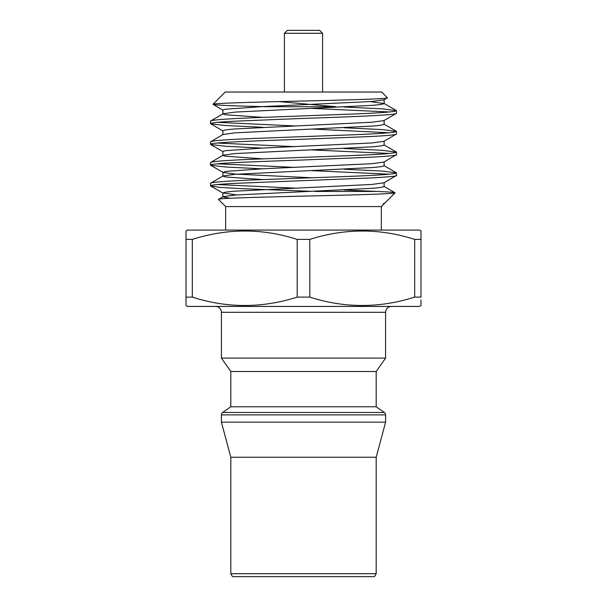<?xml version="1.0" encoding="UTF-8"?>
<svg xmlns="http://www.w3.org/2000/svg" width="607" height="607" viewBox="0 0 607 607"><rect width="100%" height="100%" fill="white"/><g stroke="black" fill="none" stroke-linecap="round" stroke-linejoin="round"><path stroke-width="0.91" d="M284.41 33.286L287.346 30.35L319.654 30.35L322.59 33.286L284.41 33.286L284.41 92.029M215.531 306.436A5.873 5.873 0 0 1 221.411 312.309L221.411 358.1L385.589 358.1L385.589 312.309L221.411 312.309M391.469 306.436A5.873 5.873 0 0 0 385.589 312.309M387.463 97.719C389.8 98.865 347.492 99.965 300.913 101.073C254.272 102.158 212.829 103.243 212.958 104.29L225.227 92.029L381.773 92.029L387.418 97.841L383.943 99.852L371.856 101.498L263.188 106.559L225.531 109.199L222.875 110.019L222.875 113.941L225.508 114.761L262.952 117.386M385.589 414.877L221.411 414.877L221.411 422.161L230.804 457.238L376.196 457.238L385.589 422.161L385.589 414.877A2.936 2.936 0 0 0 384.337 412.472L376.196 406.766L230.804 406.766L222.663 412.472L384.337 412.472M221.411 414.877A2.936 2.936 0 0 1 222.663 412.472M385.589 358.1L376.196 371.522L230.804 371.522L221.411 358.1M230.804 371.522L230.804 406.766M376.196 371.522L376.196 406.766M385.589 422.161L221.411 422.161M230.804 457.238L230.804 573.714L376.196 573.714L376.196 457.238M376.196 573.714L374.496 576.65L232.504 576.65L230.804 573.714M383.26 203.785L384.125 203.785L381.333 206.577L225.667 206.577L218.505 199.415C216.175 198.269 258.931 197.169 306.103 196.061C353.289 194.976 395.225 193.891 395.074 192.836L385.202 202.708L383.26 203.785L384.55 203.186M384.125 182.593L384.125 186.516L381.469 187.335L373.32 188.246L235.144 195.037L223.057 196.683L218.505 199.415M225.667 206.577L225.667 230.076M381.333 206.577L381.333 230.076M420.985 300.017L420.985 305.587L419.513 306.436L187.487 306.436L186.015 305.587L186.015 297.111L186.015 305.587M420.985 236.495L420.985 297.111L414.68 297.111L414.68 239.401C379.883 228.24 344.928 228.24 309.805 239.401L297.195 239.401C262.399 228.24 227.443 228.24 192.32 239.401L186.015 239.401L186.015 230.918L187.487 230.076L419.513 230.076L420.985 230.918L420.985 239.401L414.68 239.401M309.805 239.401L309.805 297.111C344.601 308.273 379.557 308.273 414.68 297.111M309.805 297.111L297.195 297.111L297.195 239.401M192.32 239.401L192.32 297.111C227.117 308.273 262.072 308.273 297.195 297.111M192.32 297.111L186.015 297.111L186.015 236.495M210.538 183.268L210.538 185.856C210.052 185.074 218.262 184.24 235.175 183.352L372.395 177.874C390.035 176.827 398.063 176.022 396.462 175.469L396.462 172.904C395.203 174.057 379.709 175.211 349.981 176.364L257.019 179.816C227.291 180.969 211.797 182.123 210.538 183.268L223.057 175.947L235.144 174.3L373.32 167.509L381.469 166.599L384.125 165.779L384.125 161.857M236.571 194.923L222.875 192.965L225.531 192.146L233.68 191.235L371.856 184.445L383.943 182.798L396.462 175.469M263.021 127.303L224.673 125.474L210.697 123.828L210.538 121.066L210.538 123.638C211.722 122.773 219.006 121.992 232.375 121.301L298.022 118.608C349.549 116.878 397.896 115.11 396.462 113.266L396.462 110.694C395.203 111.847 379.709 113.001 349.981 114.154L257.019 117.606C227.291 118.76 211.797 119.913 210.538 121.066L223.057 113.737L235.144 112.09L373.32 105.299L381.469 104.396L384.125 103.577L370.429 101.612M262.034 148.085L225.91 146.287L210.697 144.527L210.538 141.803L210.538 144.345C209.256 142.539 253.779 140.9 303.356 139.231L371.757 136.476C395.908 135.164 396.189 134.344 396.462 134.003L396.462 131.431C395.203 132.584 379.709 133.737 349.981 134.891L257.019 138.343C227.291 139.496 211.797 140.649 210.538 141.803L223.057 134.473L235.144 132.827L373.32 126.036L381.469 125.125L384.125 124.314L384.125 120.383M262.952 158.859L225.508 156.227L222.875 155.415L222.875 151.492L225.531 150.673L263.188 148.032L371.856 142.971L383.943 141.325L396.462 134.003M262.034 168.822L225.933 167.024L210.697 165.263L210.538 162.539L210.538 165.081C210.993 163.177 250.995 161.811 301.588 160.051L371.689 157.175C389.861 156.113 398.116 155.293 396.462 154.739L396.462 152.167C395.203 153.321 379.709 154.474 349.981 155.627L257.019 159.08C227.291 160.233 211.797 161.386 210.538 162.539L223.057 155.21L235.144 153.563L373.32 146.773L381.469 145.862L384.125 145.043L384.125 141.12M311.975 177.775L235.144 174.072L223.057 172.426L225.531 171.409L263.188 168.769L371.856 163.708L383.943 162.061L396.462 154.739M396.462 110.694L382.547 108.865L344.048 107.022M389.535 111.961L311.74 108.403M223.057 110.224L212.958 104.29C213.785 105.125 231.722 105.929 266.761 106.718L335.83 106.718L279.235 101.612M396.462 131.431L382.547 129.602L344.048 127.758M295.025 125.937L217.579 122.341M389.041 132.743L312.787 129.094M396.462 152.167L382.547 150.331L344.048 148.495M295.025 146.666L217.291 143.047M389.33 153.45L311.353 149.891M396.462 172.904L382.547 171.068L344.048 169.232M295.025 167.403L217.321 163.784M389.33 174.186L311.353 170.628M314.995 191.448L377.061 191.448L344.048 189.961M295.025 188.14L217.443 184.536M311.99 191.342L241.867 188.678L219.863 187.404L210.538 185.856M377.061 191.448C389.33 191.941 395.332 192.404 395.074 192.836L383.943 186.319M229.947 198.261L222.875 196.888L222.875 192.965M262.952 179.596L225.508 176.963L222.875 176.151L222.875 172.229M222.875 134.678L222.875 130.755L225.531 129.936L233.68 129.025L371.856 122.235L383.943 120.588L396.295 113.448M383.943 165.582L396.303 172.729M383.943 144.845L396.303 151.993M383.943 124.109L396.303 131.256M383.943 103.372L396.303 110.52M210.712 186.03L223.057 193.163M210.697 165.279L223.057 172.426M210.697 144.542L223.057 151.689M210.705 123.813L223.057 130.96M384.125 203.785L384.125 203.33M384.125 99.647L384.125 103.577M322.59 33.286L322.59 92.029"/></g></svg>
